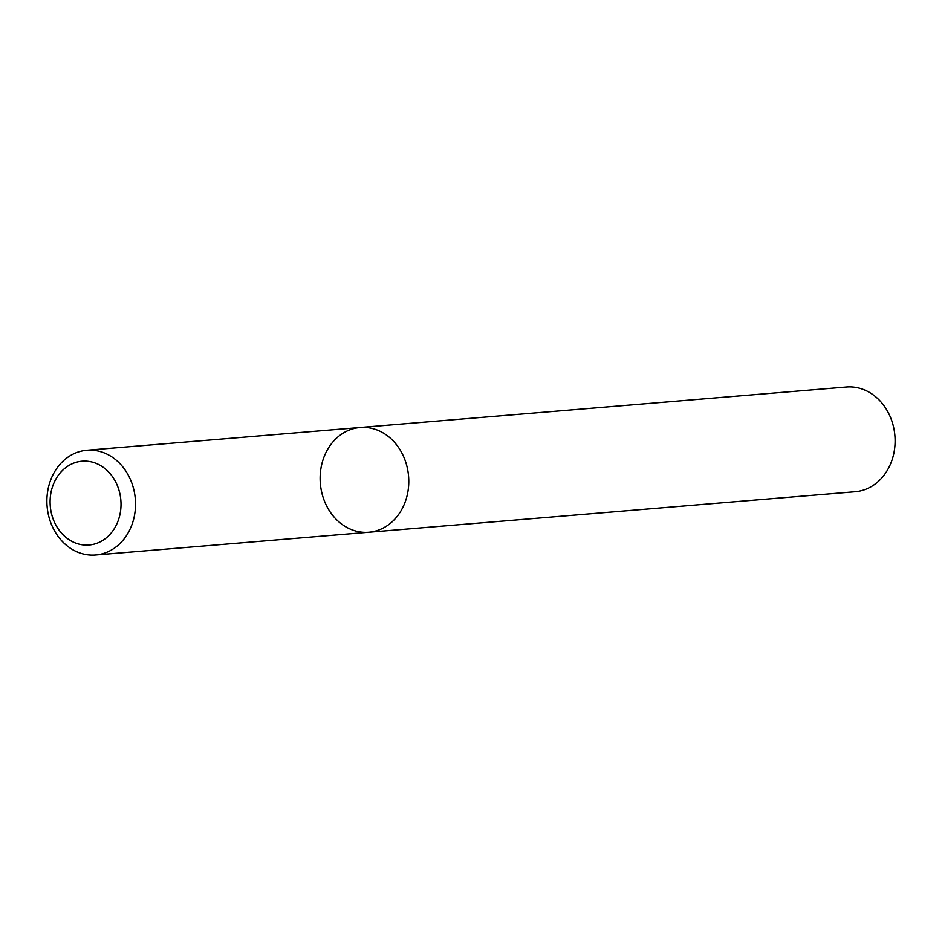 <?xml version="1.0" encoding="UTF-8"?>
<svg xmlns="http://www.w3.org/2000/svg" width="942" height="942" viewBox="0 0 942 942"><rect width="100%" height="100%" fill="white"/><g stroke="black" fill="none" stroke-linecap="round" stroke-linejoin="round"><path stroke-width="1.41" d="M133.576 519.489A52.552 44.262 85.2 0 1 95.566 554.991A52.552 44.262 85.2 0 1 47.1 506.301A52.552 44.262 85.2 0 1 86.852 450.264A52.552 44.262 85.2 0 1 133.576 519.489M368.817 532.242L855.148 491.736A52.552 44.262 -94.8 0 0 894.9 435.699A52.552 44.262 -94.8 0 0 846.434 387.009L360.103 427.503A52.552 44.262 85.2 0 1 406.826 496.74A52.552 44.262 85.2 0 1 368.817 532.242A52.552 44.262 85.2 0 1 322.093 463.005A52.552 44.262 85.2 0 1 360.103 427.503A52.552 44.262 85.2 0 1 406.826 496.74A52.552 44.262 85.2 0 1 368.817 532.242L95.566 554.991M119.457 516.593A42.037 35.407 -94.8 0 0 77.656 461.91A42.037 35.407 -94.8 0 0 59.581 530.793A42.037 35.407 -94.8 0 0 119.457 516.593M360.103 427.503L86.852 450.264"/></g></svg>
